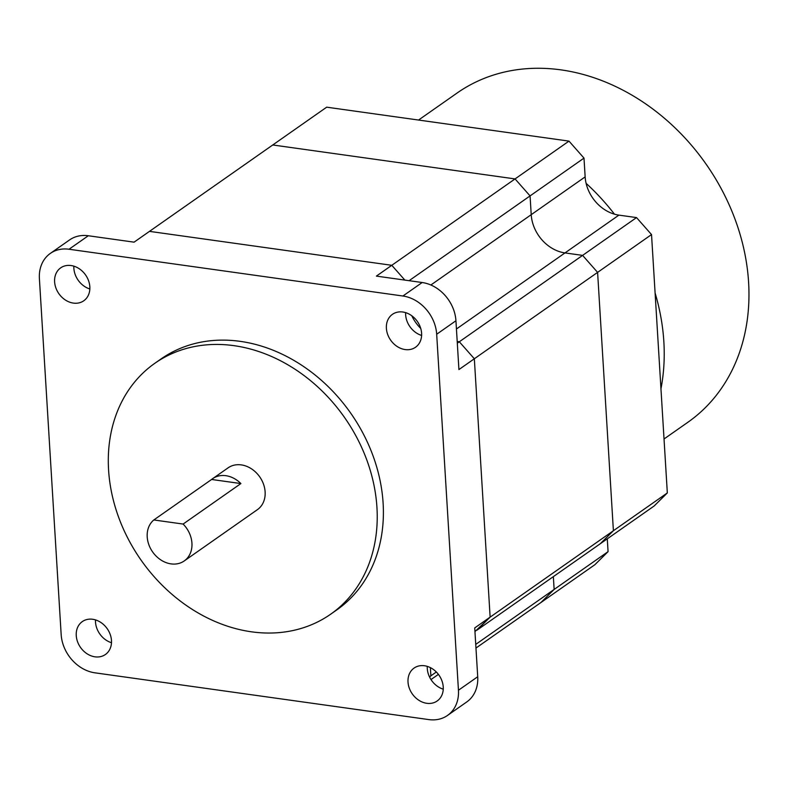 <?xml version="1.0" encoding="UTF-8"?>
<svg xmlns="http://www.w3.org/2000/svg" width="788" height="788" viewBox="0 0 788 788"><rect width="100%" height="100%" fill="white"/><g stroke="black" fill="none" stroke-linecap="round" stroke-linejoin="round"><path stroke-width="1.18" d="M568.995 141.111L515.066 178.915L272.756 144.972L515.066 178.915L530.068 195.907L531.22 214.681A36.189 29.353 -125 0 0 564.986 252.918L582.598 255.381L597.6 272.382L613.399 530.728L600.229 543.779L654.158 505.985L667.328 492.933L651.528 234.578L636.527 217.587L618.915 215.124A36.189 29.353 -125 0 1 585.149 176.886L583.997 158.112L568.995 141.111L326.685 107.178L149.484 231.367L391.794 265.3L404.855 280.095L391.794 265.3L515.066 178.915L530.068 195.907L409.1 280.686M411.789 315.752A36.189 29.353 -125 0 0 420.743 328.438A36.189 29.353 55 0 1 411.789 315.752M583.997 158.112L530.068 195.907L531.22 214.681A36.189 29.353 -125 0 0 564.986 252.918L582.598 255.381L459.325 341.775L457.207 341.48L459.325 341.775L474.337 358.767L490.136 617.122L474.947 631.582M636.527 217.587L582.598 255.381L597.6 272.382L474.337 358.767L490.136 617.122L476.967 630.173L600.229 543.779L613.399 530.728L474.731 627.928L477.715 676.744A36.189 29.353 55 0 1 466.782 701.931L447.525 715.435A36.189 29.353 -125 0 0 458.449 690.239L436.68 334.25A36.189 29.353 -125 0 0 402.914 296.012L69.029 249.244A36.189 29.353 -125 0 0 50.334 253.411A36.189 29.353 -125 0 0 39.4 278.607L61.169 634.596A36.189 29.353 -125 0 0 94.934 672.824L428.82 719.592A36.189 29.353 -125 0 0 447.525 715.435M430.366 667.623L430.869 675.838L429.598 677.099L430.869 675.838L430.366 667.623M607.282 538.834L608.07 551.649L554.141 589.444L553.353 576.629L554.141 589.444L475.735 644.397M436.345 672.006L429.46 676.823M608.07 551.649L594.901 564.691L540.972 602.495L554.141 589.444L540.972 602.495L475.962 648.061M438.404 674.38L430.987 679.571M191.937 543.168A25.531 20.705 -125 0 0 183.112 524.059L240.892 483.566A25.531 20.705 -125 0 0 212.701 478.631A25.531 20.705 -125 0 0 211.608 479.468L153.827 519.962A25.531 20.705 -125 0 0 147.208 536.904A25.531 20.705 -125 0 0 160.919 559.992A25.531 20.705 -125 0 0 184.225 560.948A25.531 20.705 -125 0 0 191.937 543.168M184.225 560.948L257.42 509.649A25.531 20.705 -125 0 0 265.123 491.87A25.531 20.705 -125 0 0 251.421 468.791A25.531 20.705 -125 0 0 228.106 467.836L212.701 478.631M376.95 507.541A153.187 124.248 -125 0 0 294.692 369.02A153.187 124.248 -125 0 0 154.842 363.288A153.187 124.248 -125 0 0 108.577 469.944A153.187 124.248 -125 0 0 190.824 608.464A153.187 124.248 -125 0 0 330.684 614.187A153.187 124.248 -125 0 0 376.95 507.541M330.684 614.187L336.85 609.873A153.187 124.248 -125 0 0 383.116 503.217A153.187 124.248 -125 0 0 300.858 364.696A153.187 124.248 -125 0 0 161.008 358.973L154.842 363.288M76.249 635.591A20.104 16.302 -125 0 0 87.044 653.764A20.104 16.302 -125 0 0 105.395 654.513A20.104 16.302 -125 0 0 111.472 640.516A20.104 16.302 -125 0 0 100.677 622.343A20.104 16.302 -125 0 0 82.316 621.594A20.104 16.302 -125 0 0 76.249 635.591M95.496 619.9A20.104 16.302 -125 0 0 95.506 622.087A20.104 16.302 -125 0 0 111.482 642.712M54.618 281.848A20.104 16.302 -125 0 0 65.404 300.031A20.104 16.302 -125 0 0 83.764 300.78A20.104 16.302 -125 0 0 89.832 286.783A20.104 16.302 -125 0 0 79.036 268.609A20.104 16.302 -125 0 0 60.686 267.851A20.104 16.302 -125 0 0 54.618 281.848M89.842 288.969A20.104 16.302 55 0 1 73.875 268.353A20.104 16.302 55 0 1 73.865 266.167M386.386 328.32A20.104 16.302 -125 0 0 397.182 346.503A20.104 16.302 -125 0 0 415.532 347.252A20.104 16.302 -125 0 0 421.6 333.255A20.104 16.302 -125 0 0 410.804 315.082A20.104 16.302 -125 0 0 392.454 314.323A20.104 16.302 -125 0 0 386.386 328.32M405.633 312.639A20.104 16.302 -125 0 0 405.643 314.826A20.104 16.302 -125 0 0 421.619 335.442M408.017 682.053A20.104 16.302 -125 0 0 418.812 700.236A20.104 16.302 -125 0 0 437.163 700.985A20.104 16.302 -125 0 0 443.24 686.988A20.104 16.302 -125 0 0 432.445 668.815A20.104 16.302 -125 0 0 414.094 668.066A20.104 16.302 -125 0 0 408.017 682.053M427.263 666.372A20.104 16.302 -125 0 0 427.283 668.559A20.104 16.302 -125 0 0 443.25 689.175M50.334 253.411L69.59 239.916A36.189 29.353 55 0 1 88.295 235.75L134.078 242.162L149.484 231.367L391.794 265.3L376.388 276.105L422.171 282.518A36.189 29.353 55 0 1 455.937 320.755L458.921 369.572L474.337 358.767L459.325 341.775L457.316 343.194M153.827 519.962L183.112 524.059M211.608 479.468L240.892 483.566M651.528 234.578L597.6 272.382L613.399 530.728L667.328 492.933M418.546 120.042L457.119 93.014A201.038 163.057 55 0 1 640.654 100.519A201.038 163.057 55 0 1 748.6 282.311A201.038 163.057 55 0 1 687.885 422.269L664.028 438.985M586.105 183.328A201.038 163.057 55 0 1 614.443 214.159M655.104 293.008A201.038 163.057 55 0 1 663.851 341.706A201.038 163.057 55 0 1 660.965 388.77M585.149 176.886L430.878 285M618.915 215.124L456.439 328.99M455.937 320.755L436.68 334.25M402.914 296.012L422.171 282.518M458.449 690.239L477.715 676.744M88.295 235.75L69.029 249.244"/></g></svg>
